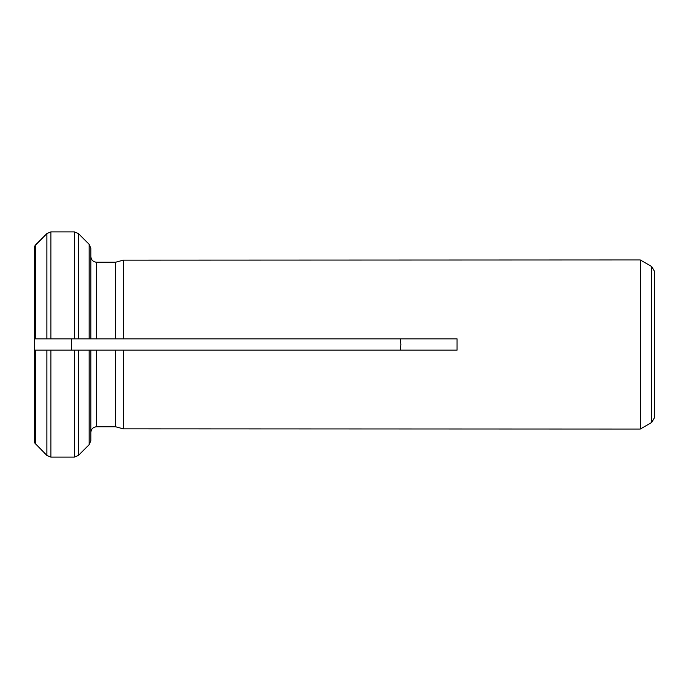 <?xml version="1.0" encoding="UTF-8"?>
<svg xmlns="http://www.w3.org/2000/svg" width="689" height="689" viewBox="0 0 689 689"><rect width="100%" height="100%" fill="white"/><g stroke="black" fill="none" stroke-linecap="round" stroke-linejoin="round"><path stroke-width="1.03" d="M50.874 231.892L46.895 233.545L34.45 246.317L34.45 338.859L50.874 338.859L50.874 231.892L74.395 231.892L74.395 338.859L90.819 338.859L90.819 248.35L89.174 244.354L78.382 233.545L74.395 231.892M46.895 338.859L35.397 338.859L35.397 245.06L46.895 233.545L46.895 338.859L78.382 338.859L78.382 233.545L89.174 244.354L89.174 338.859L78.382 338.859M90.819 248.35L90.819 338.859L457.057 338.859L457.057 350.141L123.426 350.141L123.426 428.868L640.262 429.058L640.262 259.942L640.357 429.006L651.734 422.443L651.734 266.557L640.357 259.994M115.537 262.251L123.426 260.132L115.537 262.251L96.46 262.251C93.11 261.837 91.232 259.951 90.819 256.601C91.232 259.951 93.11 261.837 96.46 262.251L115.537 262.251L115.537 338.859L123.426 338.859L123.426 260.132L640.262 259.942M35.397 338.859L34.45 338.859L34.45 312.341M90.819 338.859L89.174 338.859M34.45 376.659L34.45 350.141L90.819 350.141L90.819 440.65L89.174 444.646L90.819 440.65L90.819 432.399C91.215 429.032 93.093 427.146 96.46 426.749L115.537 426.749L123.426 428.868L115.537 426.749L115.537 350.141L123.426 350.141L96.46 350.141L96.46 426.749C93.093 427.146 91.215 429.032 90.819 432.399L90.819 350.141L96.46 350.141M50.874 457.108L50.874 350.141L46.895 350.141L46.895 455.455L34.45 442.683L46.895 455.455L50.874 457.108L74.395 457.108L78.382 455.455L78.382 350.141L74.395 350.141L74.395 457.108M89.174 444.646L78.382 455.455L89.174 444.646L89.174 350.141L78.382 350.141M651.734 422.443L654.55 417.56L654.55 271.44L654.55 401.42M400.3 338.859L400.869 344.5L400.3 350.141M71.484 350.141L71.484 338.859M46.895 350.141L34.45 350.141L34.45 442.683M90.819 350.141L89.174 350.141M34.45 338.859L34.45 350.141M96.46 262.251L96.46 338.859M35.397 350.141L35.397 443.94M651.734 266.557L654.55 271.44"/></g></svg>

